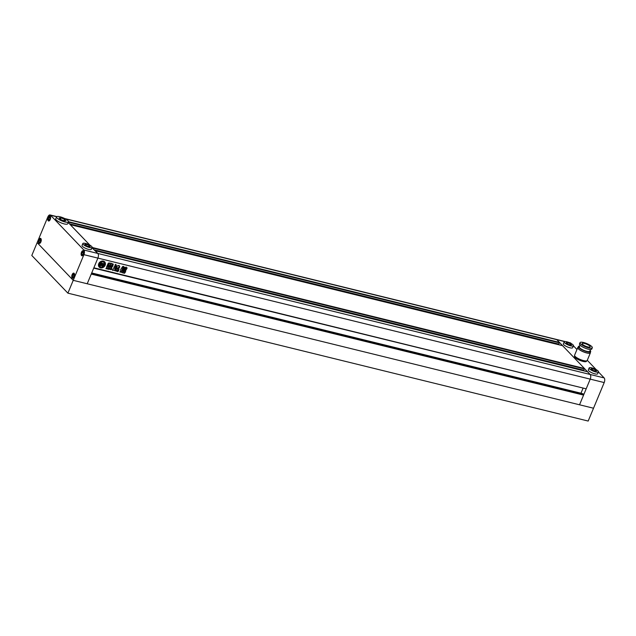 <?xml version="1.0" encoding="UTF-8"?>
<svg xmlns="http://www.w3.org/2000/svg" width="636" height="636" viewBox="0 0 636 636"><rect width="100%" height="100%" fill="white"/><g stroke="black" fill="none" stroke-linecap="round" stroke-linejoin="round"><path stroke-width="0.95" d="M82.306 254.837L83.165 253.891L83.38 252.269L82.736 251.602L81.885 252.556L81.67 254.169L82.306 254.837M83.491 254.233A2.52 1.24 -76.2 0 0 83.125 250.775A2.52 1.24 -76.2 0 0 81.551 252.206A2.52 1.24 -76.2 0 0 81.925 255.664A2.52 1.24 -76.2 0 0 83.491 254.233M83.292 252.897L81.885 252.556M82.688 254.424L81.67 254.169M73.386 274.052L72.536 275.006L72.321 276.62L72.965 277.288L73.816 276.342L74.03 274.728L73.386 274.052M74.15 276.684A2.52 1.24 -76.2 0 0 73.776 273.226A2.52 1.24 -76.2 0 0 72.202 274.657A2.52 1.24 -76.2 0 0 72.576 278.115A2.52 1.24 -76.2 0 0 74.15 276.684M73.951 275.348L72.536 275.006M73.339 276.875L72.321 276.62M40.076 239.271L39.225 240.225L39.011 241.839L39.647 242.507L40.505 241.561L40.72 239.939L40.076 239.271M40.831 241.903A2.52 1.24 -76.2 0 0 40.465 238.444A2.52 1.24 -76.2 0 0 38.891 239.875A2.52 1.24 -76.2 0 0 39.265 243.334A2.52 1.24 -76.2 0 0 40.831 241.903M40.632 240.567L39.225 240.225M40.028 242.093L39.011 241.839M48.996 220.056L49.847 219.11L50.061 217.488L49.425 216.82L48.567 217.774L48.352 219.388L48.996 220.056M50.18 219.452A2.52 1.24 -76.2 0 0 49.807 215.994A2.52 1.24 -76.2 0 0 48.241 217.425A2.52 1.24 -76.2 0 0 48.606 220.883A2.52 1.24 -76.2 0 0 50.18 219.452M49.982 218.116L48.567 217.774M49.37 219.643L48.352 219.388M88.603 246.633L90.169 246.569L89.048 245.401L86.361 244.288L84.795 244.351L85.916 245.52L88.603 246.633M88.547 246.609L89.048 245.401M85.868 245.472L86.361 244.288M82.831 243.524L82.036 245.448A5.04 1.312 22.6 0 0 85.017 248.064A5.04 1.312 22.6 0 0 90.495 249.662A5.04 1.312 22.6 0 0 91.33 249.32L92.133 247.396A5.04 1.312 22.6 0 0 89.143 244.78A5.04 1.312 22.6 0 0 83.674 243.183A5.04 1.312 22.6 0 0 82.831 243.524A5.04 1.312 22.6 0 0 85.82 246.14A5.04 1.312 22.6 0 0 91.298 247.738A5.04 1.312 22.6 0 0 92.133 247.396M63.942 220.883L65.953 220.803L64.514 219.293L61.056 217.87L59.045 217.949L60.484 219.452L63.942 220.883M63.862 220.851L64.514 219.293M60.42 219.388L61.056 217.87M56.517 216.884L55.722 218.808A6.479 1.685 22.6 0 0 59.561 222.171A6.479 1.685 22.6 0 0 66.597 224.23A6.479 1.685 22.6 0 0 67.678 223.785L68.481 221.861A6.479 1.685 22.6 0 0 64.633 218.498A6.479 1.685 22.6 0 0 57.598 216.447A6.479 1.685 22.6 0 0 56.517 216.884A6.479 1.685 22.6 0 0 60.364 220.247A6.479 1.685 22.6 0 0 67.4 222.306A6.479 1.685 22.6 0 0 68.481 221.861M92.093 247.913L97.841 253.454A3.601 1.773 103.8 0 1 97.888 258.105L87.212 283.767L73.227 280.333L37.142 242.65L47.819 216.987A3.601 1.773 -76.2 0 1 50.069 214.944A3.601 1.773 -76.2 0 1 50.546 215.23L83.857 250.012L97.841 253.454L95.209 250.727M587.481 371.75L590.168 374.477A3.601 1.773 103.8 0 1 590.224 379.128L586.185 388.819L93.858 267.796L97.888 258.105L83.912 254.67A3.601 1.773 -76.2 0 0 83.857 250.012M40.879 241.95A2.623 1.296 -76.2 0 0 40.489 238.341A2.623 1.296 -76.2 0 0 38.852 239.836A2.623 1.296 -76.2 0 0 39.233 243.445A2.623 1.296 -76.2 0 0 40.879 241.95M74.189 276.732A2.623 1.296 -76.2 0 0 73.8 273.122A2.623 1.296 -76.2 0 0 72.162 274.617A2.623 1.296 -76.2 0 0 72.552 278.226A2.623 1.296 -76.2 0 0 74.189 276.732M83.539 254.281A2.623 1.296 -76.2 0 0 83.149 250.671A2.623 1.296 -76.2 0 0 81.511 252.166A2.623 1.296 -76.2 0 0 81.893 255.775A2.623 1.296 -76.2 0 0 83.539 254.281M50.22 219.5A2.623 1.296 -76.2 0 0 49.839 215.89A2.623 1.296 -76.2 0 0 48.193 217.385A2.623 1.296 -76.2 0 0 48.582 220.994A2.623 1.296 -76.2 0 0 50.22 219.5M83.912 254.67L73.227 280.333L37.142 242.65L31.8 255.481L67.893 293.156L73.227 280.333L593.523 408.225L604.2 382.57L590.224 379.128A3.601 1.773 -76.2 0 0 590.168 374.477L556.858 339.696L559.434 342.391L558.678 344.338L69.761 224.142M68.203 222.513L89.93 245.194L70.222 224.643L562.598 345.69L584.42 368.475L583.665 370.43L94.748 250.226M67.893 293.156L588.181 421.056L593.523 408.225L579.539 404.79L590.224 379.128L97.888 258.105A3.601 1.773 -76.2 0 0 97.841 253.454L604.144 377.911L598.412 371.925M98.747 263.694A3.776 3.132 136.2 0 0 99.208 267.088A3.776 3.132 136.2 0 0 105.131 265.26A3.776 3.132 136.2 0 0 104.67 261.865A3.776 3.132 136.2 0 0 98.747 263.694M99.144 267.017A3.776 3.132 136.2 0 0 104.988 265.117A3.776 3.132 136.2 0 0 104.598 261.793M100.615 262.27A1.932 1.606 136.2 0 1 100.742 262.811L102.348 263.32L101.466 265.443A1.558 1.296 136.2 0 1 100.639 264.369L101.204 264.592L101.514 263.837L100.727 263.646L100.377 264.616A2.162 1.797 136.2 0 0 101.132 265.586A1.717 1.423 136.2 0 0 99.804 266.349A2.846 2.361 136.2 0 0 99.884 266.444A2.846 2.361 136.2 0 0 102.269 266.953A1.717 1.423 136.2 0 0 101.76 265.737A2.162 1.797 136.2 0 0 103.104 265.291L103.422 264.194L102.627 264.004L102.316 264.751L103.08 264.974A1.558 1.296 136.2 0 1 101.593 265.474L102.483 263.352L103.946 263.709A1.932 1.606 136.2 0 1 104.463 263.328A2.846 2.361 136.2 0 0 103.994 262.509A2.846 2.361 136.2 0 0 100.75 262.414L100.615 262.27A2.846 2.361 136.2 0 1 103.851 262.366L103.994 262.509M102.849 265.975A1.002 0.835 136.2 0 1 103.008 266.381L103.151 266.524A2.846 2.361 136.2 0 0 104.344 265.069A2.846 2.361 136.2 0 0 104.558 263.908A1.193 0.994 136.2 0 0 104.288 264.322L103.875 265.315A1.041 0.867 136.2 0 1 102.921 266.047L102.778 265.904A1.041 0.867 136.2 0 0 103.74 265.172L103.875 265.315M125.761 270.085L125.427 270.896L122.637 270.213L123.114 269.545L125.896 270.236L125.562 271.039L122.581 270.26M126.985 267.78L126.731 268.853L123.408 268.042L123.797 267.104L126.214 267.613L126.214 267.112M126.254 267.708L127.121 267.923L126.731 268.853M123.225 267.947L126.596 268.71M115.855 264.473L115.052 264.807L115.347 266.301C116.293 265.943 116.46 265.331 115.855 264.473L115.983 264.544M115.72 264.33C116.324 265.188 116.15 265.8 115.211 266.158L115.052 265.888M105.862 268.559L107.619 267.772L106.26 268.869L106.808 266.317L108.136 266.834M108.247 266.54L107.293 265.49L108.247 266.54M107.293 265.49L108.223 263.264L109.217 262.986M109.074 262.843L108.351 265.299L108.859 266.325L108.366 266.023M108.859 266.325L109.384 266.452M109.241 266.309L108.494 268.98L107.46 268.726L107.42 269.211M107.46 268.726L107.842 267.804M117.763 270.125L117.525 268.869L118.391 268.161C119.25 269.187 119.139 269.958 118.05 270.483L117.906 270.34C118.996 269.815 119.115 269.036 118.256 268.018M117.239 268.464L118.463 267.597L119.329 267.812L119.806 266.667L119.035 266.476L119.202 265.8L118.01 265.506L117.636 266.134L116.889 265.951L116.412 267.104L117.016 267.359L115.498 268.829L115.307 269.823L118.463 267.597M116.094 266.897L117.016 267.359M119.194 265.387L119.035 266.476M113.812 267.144L114.345 267.406L114.583 266.293L115.712 266.571L115.76 267.176L115.712 266.571M115.569 266.428L115.092 270.03L117.588 270.507M117.517 270.395L118.701 270.658L117.93 271.636L114.249 270.475L117.93 271.636M112.437 269.72L114.249 270.475L112.572 269.863L112.707 270.531M114.408 267.533L112.572 269.863M120.649 269.569L122.661 266.5L123.702 266.516M122.867 268.042L123.615 266.444M122.859 268.225L121.238 272.129L120.077 271.842L120.053 272.288M120.077 271.842L120.888 269.895M108.629 265.315L109.384 263.495L110.179 263.073L111.864 263.487L112.206 264.186L111.443 266.007L110.648 266.412L108.963 265.999L108.629 265.315L108.963 265.999L110.648 266.412M111.864 263.487L112.206 264.186L111.443 266.007M108.661 269.537L109.67 266.754L111.674 266.087L112.524 264.035L113.303 264.512L113.025 263.964M112.89 263.821L113.303 264.512L112.357 266.77L111.443 267.359L110.608 267.47L110.6 267.041L111.443 267.359M110.608 267.47L111.896 268.376L111.586 267.708M111.443 267.565L111.896 268.376L111.332 269.736L110.235 269.465L110.569 268.662L110.012 268.551L110.569 268.662M108.581 268.885L109.567 269.131L109.869 268.4L110.433 268.519L109.869 268.4L109.71 269.274L108.724 269.036M126.357 269.108L126.023 269.918L123.241 269.235L123.575 268.424L126.556 269.211M123.042 269.131L126.023 269.918M124.521 273.289L125.523 271.763L124.521 273.289L121.937 272.661L122.064 271.023L122.82 270.538L125.403 271.175L125.658 271.906L125.403 271.175M124.386 273.146L121.937 272.661L121.691 271.93M64.753 218.553L556.381 339.409A3.601 1.773 103.8 0 1 556.858 339.696A3.601 1.773 -76.2 0 0 556.381 339.409L565.11 341.548M87.212 283.767L579.539 404.79L583.57 395.099L91.242 274.076L87.212 283.767M91.314 273.901L583.57 395.099M91.528 273.385L583.538 394.328L583.323 394.845M582.973 393.787L583.538 394.328M582.981 388.397L580.946 393.286M93.723 268.122L585.859 388.739M115.243 269.744L117.175 268.829M119.663 266.516L119.329 267.812M119.186 267.669L118.328 267.454M115.617 267.025L115.148 268.623M115.013 268.479L114.822 269.123M115.029 269.958L114.687 268.98M117.795 271.493L118.566 270.507M122.732 267.899L123.638 266.762M122.724 268.082L121.238 272.129M119.934 271.699L121.094 271.985M111.729 263.344L112.063 264.043M110.513 266.269L111.308 265.864M110.362 265.689L109.662 265.443M110.648 265.005L110.044 264.854M110.934 264.322L110.33 264.171M108.494 265.164L108.82 265.856M107.158 265.347L107.46 266.23M109.098 263.018L108.351 265.299M108.716 266.182L108.215 265.156M109.305 266.54L108.494 268.98M107.325 268.583L108.351 268.837M113.16 264.369L112.357 266.77M111.308 267.215L112.222 266.627M111.761 268.225L111.332 269.736M111.197 269.585L110.1 269.322M115.211 266.158L114.917 265.737M126.119 267.048L126.214 267.613M126.222 268.964L125.888 269.775M121.802 272.51L121.548 271.787M125.523 271.763L125.26 271.031M124.211 272.184L124.227 271.667L124.068 272.041L124.227 271.667L123.05 271.381L123.034 271.898L124.362 271.81L123.034 271.898M103.74 265.172L104.153 264.179A1.193 0.994 136.2 0 1 104.423 263.765L104.558 263.908M102.165 263.272L101.466 265.443M100.886 265.061A1.558 1.296 136.2 0 0 101.331 265.291M100.933 264.099L101.116 264.504M100.727 263.646L101.514 263.837M100.583 263.495L100.234 264.473A2.162 1.797 136.2 0 0 100.687 265.22M100.917 265.443A1.717 1.423 136.2 0 0 99.661 266.206L99.804 266.349A2.846 2.361 136.2 0 1 99.749 266.301L99.884 266.444M103.557 264.338L102.77 264.147L102.452 264.894M101.649 265.355A1.558 1.296 136.2 0 0 102.937 264.822L103.048 264.663M100.234 262.843A2.846 2.361 136.2 0 0 99.407 265.602L99.264 265.458A2.846 2.361 136.2 0 1 100.098 262.7L100.234 262.843A1.193 0.994 136.2 0 1 100.138 263.304L99.725 264.298A1.041 0.867 136.2 0 0 99.955 265.323A1.002 0.835 136.2 0 0 99.407 265.602M100.878 262.954A1.932 1.606 136.2 0 0 100.75 262.414M103.151 266.524A1.002 0.835 136.2 0 0 102.921 266.047M570.754 345.865A5.04 1.312 -157.4 0 1 566.072 343.925A5.04 1.312 -157.4 0 1 564.156 341.898A5.04 1.312 -157.4 0 1 566.867 341.802A5.04 1.312 -157.4 0 1 571.549 343.742A5.04 1.312 -157.4 0 1 573.457 345.769A5.04 1.312 -157.4 0 1 570.754 345.865M564.156 341.898L563.361 343.822A5.04 1.312 22.6 0 0 565.269 345.849A5.04 1.312 22.6 0 0 569.951 347.789A5.04 1.312 22.6 0 0 572.654 347.693L573.457 345.769M595.741 371.949A5.04 1.312 -157.4 0 1 591.059 370.017A5.04 1.312 -157.4 0 1 589.143 367.982A5.04 1.312 -157.4 0 1 591.854 367.894A5.04 1.312 -157.4 0 1 596.528 369.826A5.04 1.312 -157.4 0 1 598.444 371.853A5.04 1.312 -157.4 0 1 595.741 371.949M589.143 367.982L588.34 369.906A5.04 1.312 22.6 0 0 590.256 371.941A5.04 1.312 22.6 0 0 594.938 373.873A5.04 1.312 22.6 0 0 597.641 373.777L598.444 371.853M596.242 369.659L587.282 360.302M576.955 349.522L573.433 345.841M571.255 343.567L569.991 342.923M586.662 360.851L586.479 361.288A6.479 1.685 -157.4 0 1 582.997 361.407A6.479 1.685 -157.4 0 1 576.979 358.919A6.479 1.685 -157.4 0 1 574.523 356.311L574.706 355.874M587.823 346.938A4.317 1.121 22.6 0 0 590.144 346.859A4.317 1.121 22.6 0 0 588.507 345.117A4.317 1.121 22.6 0 0 584.492 343.464A4.317 1.121 22.6 0 0 582.178 343.543A4.317 1.121 22.6 0 0 583.816 345.284A4.317 1.121 22.6 0 0 587.823 346.938M580.016 342.645L579.483 343.925A6.654 1.733 22.6 0 0 582.012 346.612A6.654 1.733 22.6 0 0 588.197 349.164A6.654 1.733 22.6 0 0 591.774 349.045L592.307 347.757A6.654 1.733 22.6 0 0 589.779 345.078A6.654 1.733 22.6 0 0 583.594 342.518A6.654 1.733 22.6 0 0 580.016 342.645A6.654 1.733 22.6 0 0 582.544 345.324A6.654 1.733 22.6 0 0 588.729 347.884A6.654 1.733 22.6 0 0 592.307 347.757M580.064 345.157L579.34 346.882A5.652 1.471 22.6 0 0 581.487 349.156A5.652 1.471 22.6 0 0 586.742 351.326A5.652 1.471 22.6 0 0 589.771 351.223L590.486 349.498M579.69 346.048A6.622 1.725 22.6 0 0 578.45 346.509L577.965 347.661A6.622 1.725 22.6 0 0 580.477 350.333A6.622 1.725 22.6 0 0 586.63 352.869A6.622 1.725 22.6 0 0 590.192 352.749L590.669 351.597A6.622 1.725 22.6 0 0 590.121 350.396M578.45 346.509A6.622 1.725 22.6 0 0 580.962 349.172A6.622 1.725 22.6 0 0 587.115 351.716A6.622 1.725 22.6 0 0 590.669 351.597M578.14 347.248A6.837 1.781 22.6 0 0 577.766 347.582L574.586 355.214A6.837 1.781 22.6 0 0 577.186 357.965A6.837 1.781 22.6 0 0 583.538 360.596A6.837 1.781 22.6 0 0 587.211 360.469L590.391 352.829A6.837 1.781 22.6 0 0 590.359 352.344M577.766 347.582A6.837 1.781 22.6 0 0 580.366 350.333A6.837 1.781 22.6 0 0 586.718 352.956A6.837 1.781 22.6 0 0 590.391 352.829M604.144 377.911A3.601 1.773 103.8 0 1 604.2 382.57M569.077 342.526L570.357 342.844A3.601 1.773 103.8 0 1 570.834 343.13M596.481 371.026L594.914 371.09L592.227 369.985L591.106 368.808L592.673 368.745L595.36 369.858L596.481 371.026M595.36 369.858L594.859 371.066M592.673 368.745L592.18 369.929M567.686 342.661L570.373 343.774L571.494 344.943L569.928 345.006L567.24 343.893L566.12 342.725L567.686 342.661L567.193 343.845M570.373 343.774L569.872 344.982M56.628 216.725L50.546 215.23M68.362 222.139L559.442 342.852M68.513 221.71L559.434 342.391M65.357 218.871L564.617 341.604M91.679 273.027L583.037 393.803M91.711 272.947L580.97 393.215M587.537 371.75L95.233 250.735L587.585 371.782M94.446 249.908L583.896 370.224M92.673 248.056L584.428 368.936M92.109 247.452L584.42 368.475M70.27 224.667L562.598 345.69M69.459 223.824L558.909 344.14M56.811 216.606L50.069 214.944M91.687 273.011L583.005 393.787M94.772 250.25L583.665 370.43M69.785 224.158L558.678 344.338"/></g></svg>
